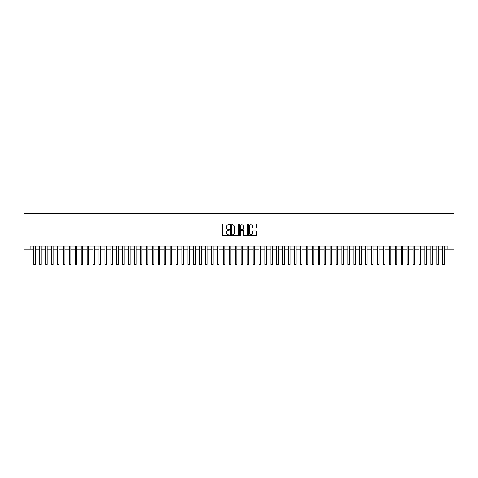 <?xml version="1.0" encoding="UTF-8"?>
<svg xmlns="http://www.w3.org/2000/svg" width="478" height="478" viewBox="0 0 478 478"><rect width="100%" height="100%" fill="white"/><g stroke="black" fill="none" stroke-linecap="round" stroke-linejoin="round"><path stroke-width="0.72" d="M229.518 224.421A0.406 0.406 0 0 0 229.111 224.015L222.933 224.015A0.58 0.58 0 0 0 222.348 224.594L222.348 235.062A0.58 0.58 0 0 0 222.933 235.648L229.111 235.648A0.406 0.406 0 0 0 229.518 235.242A0.406 0.406 0 0 0 229.111 234.829L228.311 234.829A1.864 1.864 0 0 1 226.453 232.971L226.453 232.099A1.864 1.864 0 0 1 228.311 230.235L229.111 230.235A0.406 0.406 0 0 0 229.518 229.828A0.406 0.406 0 0 0 229.111 229.422L228.311 229.422A1.864 1.864 0 0 1 226.453 227.564L226.453 226.691A1.864 1.864 0 0 1 228.311 224.827L229.111 224.827A0.406 0.406 0 0 0 229.518 224.421M255.999 228.114A0.58 0.58 0 0 0 256.578 227.534L256.578 224.594A0.58 0.58 0 0 0 255.999 224.015L249.134 224.015A0.58 0.58 0 0 0 248.554 224.594L248.554 235.062A0.58 0.58 0 0 0 249.134 235.648L255.999 235.648A0.58 0.58 0 0 0 256.578 235.062L256.578 231.519A0.58 0.58 0 0 0 255.999 230.934L253.059 230.934A0.58 0.58 0 0 0 252.48 231.519L252.48 233.276A1.554 1.554 0 0 1 250.926 234.829A1.554 1.554 0 0 1 249.367 233.276L249.367 226.387A1.554 1.554 0 0 1 250.926 224.827A1.554 1.554 0 0 1 252.48 226.387L252.48 227.534A0.58 0.58 0 0 0 253.059 228.114L255.999 228.114M30.12 249.086L30.12 246.128L447.88 246.128L447.88 249.086L454.1 249.086L454.1 213.535L23.9 213.535L23.9 249.086L33.824 249.086M238.492 224.594A0.58 0.58 0 0 0 237.907 224.015L231.047 224.015A0.58 0.58 0 0 0 230.462 224.594L230.462 235.062A0.58 0.58 0 0 0 231.047 235.648L237.907 235.648A0.58 0.58 0 0 0 238.492 235.062L238.492 224.594M240.093 224.015L246.953 224.015A0.58 0.58 0 0 1 247.538 224.594L247.538 235.062A0.58 0.58 0 0 1 246.953 235.648L244.019 235.648A0.58 0.58 0 0 1 243.433 235.062L243.433 230.82A0.58 0.58 0 0 0 242.854 230.235L240.906 230.235A0.58 0.58 0 0 0 240.32 230.82L240.32 235.242A0.406 0.406 0 0 1 239.914 235.648A0.406 0.406 0 0 1 239.508 235.242L239.508 224.594A0.58 0.58 0 0 1 240.093 224.015M35.306 249.086L39.752 249.086M41.233 249.086L45.679 249.086M47.161 249.086L51.6 249.086M53.082 249.086L57.527 249.086M59.009 249.086L63.455 249.086M64.936 249.086L69.382 249.086M70.864 249.086L75.303 249.086M76.785 249.086L81.23 249.086M82.712 249.086L87.157 249.086M88.639 249.086L93.085 249.086M94.56 249.086L99.006 249.086M100.488 249.086L104.933 249.086M106.415 249.086L110.86 249.086M112.342 249.086L116.781 249.086M118.263 249.086L122.709 249.086M124.19 249.086L128.636 249.086M130.118 249.086L134.563 249.086M136.045 249.086L140.484 249.086M141.966 249.086L146.411 249.086M147.893 249.086L152.339 249.086M153.82 249.086L158.266 249.086M159.748 249.086L164.187 249.086M165.669 249.086L170.114 249.086M171.596 249.086L176.041 249.086M177.523 249.086L181.969 249.086M183.444 249.086L187.89 249.086M189.372 249.086L193.817 249.086M195.299 249.086L199.744 249.086M201.226 249.086L205.665 249.086M207.147 249.086L211.593 249.086M213.074 249.086L217.52 249.086M219.002 249.086L223.447 249.086M224.929 249.086L229.368 249.086M230.85 249.086L235.296 249.086M236.777 249.086L241.223 249.086M242.704 249.086L247.15 249.086M248.632 249.086L253.071 249.086M254.553 249.086L258.998 249.086M260.48 249.086L264.926 249.086M266.407 249.086L270.853 249.086M272.335 249.086L276.774 249.086M278.256 249.086L282.701 249.086M284.183 249.086L288.628 249.086M290.11 249.086L294.556 249.086M296.031 249.086L300.477 249.086M301.959 249.086L306.404 249.086M307.886 249.086L312.331 249.086M313.813 249.086L318.252 249.086M319.734 249.086L324.18 249.086M325.661 249.086L330.107 249.086M331.589 249.086L336.034 249.086M337.516 249.086L341.955 249.086M343.437 249.086L347.882 249.086M349.364 249.086L353.81 249.086M355.291 249.086L359.737 249.086M361.219 249.086L365.658 249.086M367.14 249.086L371.585 249.086M373.067 249.086L377.512 249.086M378.994 249.086L383.44 249.086M384.915 249.086L389.361 249.086M390.843 249.086L395.288 249.086M396.77 249.086L401.215 249.086M402.697 249.086L407.137 249.086M408.618 249.086L413.064 249.086M414.546 249.086L418.991 249.086M420.473 249.086L424.918 249.086M426.4 249.086L430.839 249.086M432.321 249.086L436.767 249.086M438.248 249.086L442.694 249.086M444.176 249.086L447.88 249.086M231.687 224.827A0.406 0.406 0 0 0 231.28 225.234L231.28 234.423A0.406 0.406 0 0 0 231.687 234.829L232.529 234.829A1.864 1.864 0 0 0 234.393 232.971L234.393 226.691A1.864 1.864 0 0 0 232.529 224.827L231.687 224.827M243.433 226.411A1.554 1.554 0 0 0 241.88 224.857A1.554 1.554 0 0 0 240.32 226.411L240.32 228.843A0.58 0.58 0 0 0 240.906 229.422L242.854 229.422A0.58 0.58 0 0 0 243.433 228.843L243.433 226.411M33.824 260.02L35.306 260.02L35.306 264.465L33.824 264.465L33.824 246.128M35.306 260.02L35.306 246.128M39.752 260.02L41.233 260.02L41.233 264.465L39.752 264.465L39.752 246.128M41.233 260.02L41.233 246.128M45.679 260.02L47.161 260.02L47.161 264.465L45.679 264.465L45.679 246.128M47.161 260.02L47.161 246.128M51.6 260.02L53.082 260.02L53.082 264.465L51.6 264.465L51.6 246.128M53.082 260.02L53.082 246.128M57.527 260.02L59.009 260.02L59.009 264.465L57.527 264.465L57.527 246.128M59.009 260.02L59.009 246.128M63.455 260.02L64.936 260.02L64.936 264.465L63.455 264.465L63.455 246.128M64.936 260.02L64.936 246.128M69.382 260.02L70.864 260.02L70.864 264.465L69.382 264.465L69.382 246.128M70.864 260.02L70.864 246.128M75.303 260.02L76.785 260.02L76.785 264.465L75.303 264.465L75.303 246.128M76.785 260.02L76.785 246.128M81.23 260.02L82.712 260.02L82.712 264.465L81.23 264.465L81.23 246.128M82.712 260.02L82.712 246.128M87.157 260.02L88.639 260.02L88.639 264.465L87.157 264.465L87.157 246.128M88.639 260.02L88.639 246.128M93.085 260.02L94.56 260.02L94.56 264.465L93.085 264.465L93.085 246.128M94.56 260.02L94.56 246.128M99.006 260.02L100.488 260.02L100.488 264.465L99.006 264.465L99.006 246.128M100.488 260.02L100.488 246.128M104.933 260.02L106.415 260.02L106.415 264.465L104.933 264.465L104.933 246.128M106.415 260.02L106.415 246.128M110.86 260.02L112.342 260.02L112.342 264.465L110.86 264.465L110.86 246.128M112.342 260.02L112.342 246.128M116.781 260.02L118.263 260.02L118.263 264.465L116.781 264.465L116.781 246.128M118.263 260.02L118.263 246.128M122.709 260.02L124.19 260.02L124.19 264.465L122.709 264.465L122.709 246.128M124.19 260.02L124.19 246.128M128.636 260.02L130.118 260.02L130.118 264.465L128.636 264.465L128.636 246.128M130.118 260.02L130.118 246.128M134.563 260.02L136.045 260.02L136.045 264.465L134.563 264.465L134.563 246.128M136.045 260.02L136.045 246.128M140.484 260.02L141.966 260.02L141.966 264.465L140.484 264.465L140.484 246.128M141.966 260.02L141.966 246.128M146.411 260.02L147.893 260.02L147.893 264.465L146.411 264.465L146.411 246.128M147.893 260.02L147.893 246.128M152.339 260.02L153.82 260.02L153.82 264.465L152.339 264.465L152.339 246.128M153.82 260.02L153.82 246.128M158.266 260.02L159.748 260.02L159.748 264.465L158.266 264.465L158.266 246.128M159.748 260.02L159.748 246.128M164.187 260.02L165.669 260.02L165.669 264.465L164.187 264.465L164.187 246.128M165.669 260.02L165.669 246.128M170.114 260.02L171.596 260.02L171.596 264.465L170.114 264.465L170.114 246.128M171.596 260.02L171.596 246.128M176.041 260.02L177.523 260.02L177.523 264.465L176.041 264.465L176.041 246.128M177.523 260.02L177.523 246.128M181.969 260.02L183.444 260.02L183.444 264.465L181.969 264.465L181.969 246.128M183.444 260.02L183.444 246.128M187.89 260.02L189.372 260.02L189.372 264.465L187.89 264.465L187.89 246.128M189.372 260.02L189.372 246.128M193.817 260.02L195.299 260.02L195.299 264.465L193.817 264.465L193.817 246.128M195.299 260.02L195.299 246.128M199.744 260.02L201.226 260.02L201.226 264.465L199.744 264.465L199.744 246.128M201.226 260.02L201.226 246.128M205.665 260.02L207.147 260.02L207.147 264.465L205.665 264.465L205.665 246.128M207.147 260.02L207.147 246.128M211.593 260.02L213.074 260.02L213.074 264.465L211.593 264.465L211.593 246.128M213.074 260.02L213.074 246.128M217.52 260.02L219.002 260.02L219.002 264.465L217.52 264.465L217.52 246.128M219.002 260.02L219.002 246.128M223.447 260.02L224.929 260.02L224.929 264.465L223.447 264.465L223.447 246.128M224.929 260.02L224.929 246.128M229.368 260.02L230.85 260.02L230.85 264.465L229.368 264.465L229.368 246.128M230.85 260.02L230.85 246.128M235.296 260.02L236.777 260.02L236.777 264.465L235.296 264.465L235.296 246.128M236.777 260.02L236.777 246.128M241.223 260.02L242.704 260.02L242.704 264.465L241.223 264.465L241.223 246.128M242.704 260.02L242.704 246.128M247.15 260.02L248.632 260.02L248.632 264.465L247.15 264.465L247.15 246.128M248.632 260.02L248.632 246.128M253.071 260.02L254.553 260.02L254.553 264.465L253.071 264.465L253.071 246.128M254.553 260.02L254.553 246.128M258.998 260.02L260.48 260.02L260.48 264.465L258.998 264.465L258.998 246.128M260.48 260.02L260.48 246.128M264.926 260.02L266.407 260.02L266.407 264.465L264.926 264.465L264.926 246.128M266.407 260.02L266.407 246.128M270.853 260.02L272.335 260.02L272.335 264.465L270.853 264.465L270.853 246.128M272.335 260.02L272.335 246.128M276.774 260.02L278.256 260.02L278.256 264.465L276.774 264.465L276.774 246.128M278.256 260.02L278.256 246.128M282.701 260.02L284.183 260.02L284.183 264.465L282.701 264.465L282.701 246.128M284.183 260.02L284.183 246.128M288.628 260.02L290.11 260.02L290.11 264.465L288.628 264.465L288.628 246.128M290.11 260.02L290.11 246.128M294.556 260.02L296.031 260.02L296.031 264.465L294.556 264.465L294.556 246.128M296.031 260.02L296.031 246.128M300.477 260.02L301.959 260.02L301.959 264.465L300.477 264.465L300.477 246.128M301.959 260.02L301.959 246.128M306.404 260.02L307.886 260.02L307.886 264.465L306.404 264.465L306.404 246.128M307.886 260.02L307.886 246.128M312.331 260.02L313.813 260.02L313.813 264.465L312.331 264.465L312.331 246.128M313.813 260.02L313.813 246.128M318.252 260.02L319.734 260.02L319.734 264.465L318.252 264.465L318.252 246.128M319.734 260.02L319.734 246.128M324.18 260.02L325.661 260.02L325.661 264.465L324.18 264.465L324.18 246.128M325.661 260.02L325.661 246.128M330.107 260.02L331.589 260.02L331.589 264.465L330.107 264.465L330.107 246.128M331.589 260.02L331.589 246.128M336.034 260.02L337.516 260.02L337.516 264.465L336.034 264.465L336.034 246.128M337.516 260.02L337.516 246.128M341.955 260.02L343.437 260.02L343.437 264.465L341.955 264.465L341.955 246.128M343.437 260.02L343.437 246.128M347.882 260.02L349.364 260.02L349.364 264.465L347.882 264.465L347.882 246.128M349.364 260.02L349.364 246.128M353.81 260.02L355.291 260.02L355.291 264.465L353.81 264.465L353.81 246.128M355.291 260.02L355.291 246.128M359.737 260.02L361.219 260.02L361.219 264.465L359.737 264.465L359.737 246.128M361.219 260.02L361.219 246.128M365.658 260.02L367.14 260.02L367.14 264.465L365.658 264.465L365.658 246.128M367.14 260.02L367.14 246.128M371.585 260.02L373.067 260.02L373.067 264.465L371.585 264.465L371.585 246.128M373.067 260.02L373.067 246.128M377.512 260.02L378.994 260.02L378.994 264.465L377.512 264.465L377.512 246.128M378.994 260.02L378.994 246.128M383.44 260.02L384.915 260.02L384.915 264.465L383.44 264.465L383.44 246.128M384.915 260.02L384.915 246.128M389.361 260.02L390.843 260.02L390.843 264.465L389.361 264.465L389.361 246.128M390.843 260.02L390.843 246.128M395.288 260.02L396.77 260.02L396.77 264.465L395.288 264.465L395.288 246.128M396.77 260.02L396.77 246.128M401.215 260.02L402.697 260.02L402.697 264.465L401.215 264.465L401.215 246.128M402.697 260.02L402.697 246.128M407.137 260.02L408.618 260.02L408.618 264.465L407.137 264.465L407.137 246.128M408.618 260.02L408.618 246.128M413.064 260.02L414.546 260.02L414.546 264.465L413.064 264.465L413.064 246.128M414.546 260.02L414.546 246.128M418.991 260.02L420.473 260.02L420.473 264.465L418.991 264.465L418.991 246.128M420.473 260.02L420.473 246.128M424.918 260.02L426.4 260.02L426.4 264.465L424.918 264.465L424.918 246.128M426.4 260.02L426.4 246.128M430.839 260.02L432.321 260.02L432.321 264.465L430.839 264.465L430.839 246.128M432.321 260.02L432.321 246.128M436.767 260.02L438.248 260.02L438.248 264.465L436.767 264.465L436.767 246.128M438.248 260.02L438.248 246.128M442.694 260.02L444.176 260.02L444.176 264.465L442.694 264.465L442.694 246.128M444.176 260.02L444.176 246.128"/></g></svg>
